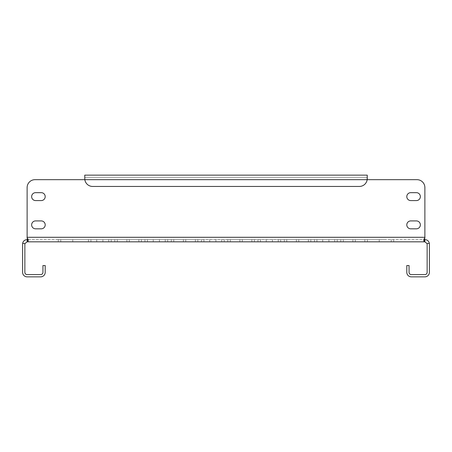 <?xml version="1.0" encoding="UTF-8"?>
<svg xmlns="http://www.w3.org/2000/svg" width="452" height="452" viewBox="0 0 452 452"><rect width="100%" height="100%" fill="white"/><g stroke="black" fill="none" stroke-linecap="round" stroke-linejoin="round"><path stroke-width="0.34" stroke-dasharray="2.26 1.69" d="M153.42 239.56L197.852 239.56L153.42 239.56M153.42 241.82L197.852 241.82L153.42 241.82M96.92 239.56L141.352 239.56L96.92 239.56M96.92 241.82L141.352 241.82L96.92 241.82M159.228 239.56L114.797 239.56L159.228 239.56M159.228 241.82L114.797 241.82L159.228 241.82M102.728 239.56L58.297 239.56L102.728 239.56M102.728 241.82L58.297 241.82L102.728 241.82M41.245 220.915A3.955 3.955 0 0 1 45.2 224.87A3.955 3.955 0 0 0 41.245 220.915L35.595 220.915A3.955 3.955 0 0 0 31.64 224.87A3.955 3.955 0 0 0 35.595 228.825A3.955 3.955 0 0 1 31.64 224.87A3.955 3.955 0 0 1 35.595 220.915A3.955 3.955 0 0 0 31.64 224.87A3.955 3.955 0 0 0 35.595 228.825L41.245 228.825A3.955 3.955 0 0 0 45.2 224.87A3.955 3.955 0 0 0 41.245 220.915M416.405 192.665A3.955 3.955 0 0 1 420.36 196.62A3.955 3.955 0 0 0 416.405 192.665L410.755 192.665A3.955 3.955 0 0 0 406.8 196.62A3.955 3.955 0 0 0 410.755 200.575A3.955 3.955 0 0 1 406.8 196.62A3.955 3.955 0 0 1 410.755 192.665A3.955 3.955 0 0 0 406.8 196.62A3.955 3.955 0 0 0 410.755 200.575L416.405 200.575A3.955 3.955 0 0 0 420.36 196.62A3.955 3.955 0 0 0 416.405 192.665M416.405 220.915A3.955 3.955 0 0 1 420.36 224.87A3.955 3.955 0 0 0 416.405 220.915L410.755 220.915A3.955 3.955 0 0 0 406.8 224.87A3.955 3.955 0 0 0 410.755 228.825A3.955 3.955 0 0 1 406.8 224.87A3.955 3.955 0 0 1 410.755 220.915A3.955 3.955 0 0 0 406.8 224.87A3.955 3.955 0 0 0 410.755 228.825L416.405 228.825A3.955 3.955 0 0 0 420.36 224.87A3.955 3.955 0 0 0 416.405 220.915M41.245 192.665A3.955 3.955 0 0 1 45.2 196.62A3.955 3.955 0 0 0 41.245 192.665L35.595 192.665A3.955 3.955 0 0 0 31.64 196.62A3.955 3.955 0 0 0 35.595 200.575A3.955 3.955 0 0 1 31.64 196.62A3.955 3.955 0 0 1 35.595 192.665A3.955 3.955 0 0 0 31.64 196.62A3.955 3.955 0 0 0 35.595 200.575L41.245 200.575A3.955 3.955 0 0 0 45.2 196.62A3.955 3.955 0 0 0 41.245 192.665M215.728 239.56L171.297 239.56L215.728 239.56M215.728 241.82L171.297 241.82L215.728 241.82M272.228 239.56L227.797 239.56L272.228 239.56M272.228 241.82L227.797 241.82L272.228 241.82M328.728 239.56L284.297 239.56L328.728 239.56M328.728 241.82L284.297 241.82L328.728 241.82M385.228 239.56L340.797 239.56L385.228 239.56M385.228 241.82L340.797 241.82L385.228 241.82M209.92 239.56L254.352 239.56L209.92 239.56M209.92 241.82L254.352 241.82L209.92 241.82M266.42 239.56L310.852 239.56L266.42 239.56M266.42 241.82L310.852 241.82L266.42 241.82M322.92 239.56L367.352 239.56L322.92 239.56M322.92 241.82L367.352 241.82L322.92 241.82M22.679 243.249L24.9 243.668A2.26 2.26 0 0 0 24.86 244.08L24.86 272.33A2.26 2.26 0 0 0 27.12 274.59L40.68 274.59A2.26 2.26 0 0 0 42.94 272.33L42.94 265.55L45.2 265.55L45.2 272.33A4.52 4.52 0 0 1 40.68 276.85L27.12 276.85A4.52 4.52 0 0 1 22.6 272.33L22.6 244.08A4.52 4.52 0 0 1 22.679 243.249C23.199 241.04 24.685 239.809 27.12 239.56L27.12 241.82L424.88 241.82L424.88 239.56C427.4 239.882 428.88 241.114 429.321 243.249L427.1 243.668A2.26 2.26 0 0 1 427.14 244.08L427.14 272.33A2.26 2.26 0 0 1 424.88 274.59L411.32 274.59A2.26 2.26 0 0 1 409.06 272.33L409.06 265.55L406.8 265.55L406.8 272.33A4.52 4.52 0 0 0 411.32 276.85L424.88 276.85A4.52 4.52 0 0 0 429.4 272.33L429.4 244.08A4.52 4.52 0 0 0 429.321 243.249M424.044 239.47L423.722 239.04L424.88 237.712L423.71 239.119L424.614 239.56L27.386 239.56L424.88 239.56M27.12 239.56L27.386 241.82L28.278 240.78L27.12 237.3L27.12 238.131L27.12 237.712L28.29 239.119L27.911 239.503L28.278 239.04L27.12 237.712L27.12 187.58L27.12 237.3L424.88 237.3L424.88 187.58L424.88 238.131M424.614 239.56L424.614 241.82L423.71 240.933L424.1 239.492M24.9 243.668L27.12 241.82M424.88 241.82L427.1 243.668M84.75 179.67L35.03 179.67L84.75 179.67L84.75 175.15L84.75 179.67L84.75 177.41L367.25 177.41L367.25 175.15L84.75 175.15L367.25 175.15L367.25 179.67L416.97 179.67L84.75 179.67M45.2 224.87A3.955 3.955 0 0 1 41.245 228.825A3.955 3.955 0 0 0 45.2 224.87M420.36 196.62A3.955 3.955 0 0 1 416.405 200.575A3.955 3.955 0 0 0 420.36 196.62M420.36 224.87A3.955 3.955 0 0 1 416.405 228.825A3.955 3.955 0 0 0 420.36 224.87M45.2 196.62A3.955 3.955 0 0 1 41.245 200.575A3.955 3.955 0 0 0 45.2 196.62M27.12 187.58A7.91 7.91 0 0 1 35.03 179.67A7.91 7.91 0 0 0 27.12 187.58A7.91 7.91 0 0 1 35.03 179.67M416.97 179.67A7.91 7.91 0 0 1 424.88 187.58A7.91 7.91 0 0 0 416.97 179.67A7.91 7.91 0 0 1 424.88 187.58L424.88 237.3L27.12 237.3L424.88 237.3M367.25 175.15L367.171 179.67L367.25 177.41L84.75 177.41L84.75 175.15L367.25 175.15L367.25 179.67L367.25 177.41L84.75 177.41L84.75 175.15L84.75 178.54L84.75 177.41L367.25 177.41L367.171 179.67A7.91 7.91 0 0 1 359.34 186.45L92.66 186.45A7.91 7.91 0 0 1 84.829 179.67L84.75 175.15M92.66 186.45L359.34 186.45A7.91 7.91 0 0 0 367.171 179.67A7.91 7.91 0 0 1 359.34 186.45L92.66 186.45A7.91 7.91 0 0 1 84.829 179.67A7.91 7.91 0 0 0 92.66 186.45M159.415 241.82L159.415 239.56M102.915 241.82L102.915 239.56M165.223 241.82L165.223 239.56L165.223 241.82M108.723 241.82L108.723 239.56L108.723 241.82M221.723 241.82L221.723 239.56L221.723 241.82M278.223 241.82L278.223 239.56L278.223 241.82M334.723 241.82L334.723 239.56L334.723 241.82M391.223 241.82L391.223 239.56L391.223 241.82M215.915 241.82L215.915 239.56M272.415 241.82L272.415 239.56M328.915 241.82L328.915 239.56M352.882 241.82L352.882 239.56M316.925 241.82L316.925 239.56M364.871 241.82L364.871 239.56M296.382 241.82L296.382 239.56M260.425 241.82L260.425 239.56M308.371 241.82L308.371 239.56M239.882 241.82L239.882 239.56M203.925 241.82L203.925 239.56M251.871 241.82L251.871 239.56M183.382 241.82L183.382 239.56M147.425 241.82L147.425 239.56M195.371 241.82L195.371 239.56M126.882 241.82L126.882 239.56M90.925 241.82L90.925 239.56M138.871 241.82L138.871 239.56M343.277 241.82L343.277 239.56L343.277 241.82M379.234 241.82L379.234 239.56L379.234 241.82M355.266 241.82L355.266 239.56L355.266 241.82M286.777 241.82L286.777 239.56L286.777 241.82M322.734 241.82L322.734 239.56L322.734 241.82M298.766 241.82L298.766 239.56L298.766 241.82M230.277 241.82L230.277 239.56L230.277 241.82M266.234 241.82L266.234 239.56L266.234 241.82M242.266 241.82L242.266 239.56L242.266 241.82M173.777 241.82L173.777 239.56L173.777 241.82M209.734 241.82L209.734 239.56L209.734 241.82M185.766 241.82L185.766 239.56L185.766 241.82M117.277 241.82L117.277 239.56L117.277 241.82M153.234 241.82L153.234 239.56L153.234 241.82M129.266 241.82L129.266 239.56L129.266 241.82M60.777 241.82L60.777 239.56L60.777 241.82M96.734 241.82L96.734 239.56L96.734 241.82M72.766 241.82L72.766 239.56L72.766 241.82M84.829 179.67L367.171 179.67L84.829 179.67M167.703 241.82L167.703 239.56L167.703 241.82M111.203 241.82L111.203 239.56L111.203 241.82M224.203 241.82L224.203 239.56L224.203 241.82M280.703 241.82L280.703 239.56L280.703 241.82M337.203 241.82L337.203 239.56L337.203 241.82M393.703 241.82L393.703 239.56L393.703 241.82M314.445 241.82L314.445 239.56M367.352 241.82L367.352 239.56M257.945 241.82L257.945 239.56M310.852 241.82L310.852 239.56M201.445 241.82L201.445 239.56M254.352 241.82L254.352 239.56M144.945 241.82L144.945 239.56M197.852 241.82L197.852 239.56M88.445 241.82L88.445 239.56M141.352 241.82L141.352 239.56M340.797 241.82L340.797 239.56L340.797 241.82M284.297 241.82L284.297 239.56L284.297 241.82M227.797 241.82L227.797 239.56L227.797 241.82M171.297 241.82L171.297 239.56L171.297 241.82M114.797 241.82L114.797 239.56L114.797 241.82M58.297 241.82L58.297 239.56L58.297 241.82M28.29 239.119L28.29 240.933M423.722 239.04L423.722 240.78M423.71 239.119L423.71 240.933M28.278 239.04L28.278 240.78"/><path stroke-width="0.68" d="M45.2 224.87A3.955 3.955 0 0 0 41.245 220.915L35.595 220.915A3.955 3.955 0 0 0 31.64 224.87A3.955 3.955 0 0 0 35.595 228.825L41.245 228.825A3.955 3.955 0 0 0 45.2 224.87M420.36 196.62A3.955 3.955 0 0 0 416.405 192.665L410.755 192.665A3.955 3.955 0 0 0 406.8 196.62A3.955 3.955 0 0 0 410.755 200.575L416.405 200.575A3.955 3.955 0 0 0 420.36 196.62M420.36 224.87A3.955 3.955 0 0 0 416.405 220.915L410.755 220.915A3.955 3.955 0 0 0 406.8 224.87A3.955 3.955 0 0 0 410.755 228.825L416.405 228.825A3.955 3.955 0 0 0 420.36 224.87M45.2 196.62A3.955 3.955 0 0 0 41.245 192.665L35.595 192.665A3.955 3.955 0 0 0 31.64 196.62A3.955 3.955 0 0 0 35.595 200.575L41.245 200.575A3.955 3.955 0 0 0 45.2 196.62M429.321 243.249L427.1 243.668A2.26 2.26 0 0 1 427.14 244.08L427.14 272.33A2.26 2.26 0 0 1 424.88 274.59L411.32 274.59A2.26 2.26 0 0 1 409.06 272.33L409.06 265.55L406.8 265.55L406.8 272.33A4.52 4.52 0 0 0 411.32 276.85L424.88 276.85A4.52 4.52 0 0 0 429.4 272.33L429.4 244.08A4.52 4.52 0 0 0 429.321 243.249C428.801 241.04 427.315 239.809 424.88 239.56L424.88 241.82L27.12 241.82L27.12 239.56C24.6 239.882 23.12 241.114 22.679 243.249L24.9 243.668A2.26 2.26 0 0 0 24.86 244.08L24.86 272.33A2.26 2.26 0 0 0 27.12 274.59L40.68 274.59A2.26 2.26 0 0 0 42.94 272.33L42.94 265.55L45.2 265.55L45.2 272.33A4.52 4.52 0 0 1 40.68 276.85L27.12 276.85A4.52 4.52 0 0 1 22.6 272.33L22.6 244.08A4.52 4.52 0 0 1 22.679 243.249M35.03 179.67L84.75 179.67L35.03 179.67A7.91 7.91 0 0 0 27.12 187.58L27.12 238.131L28.29 240.933L27.386 241.82L27.386 239.56L27.9 239.492L27.12 239.56M424.88 239.56L424.044 239.47M416.97 179.67L367.25 179.67L416.97 179.67A7.91 7.91 0 0 1 424.88 187.58L424.88 238.131L423.722 240.78L424.614 241.82L424.614 239.56M27.12 241.82L24.9 243.668M427.1 243.668L424.88 241.82M424.88 238.131L424.1 239.492M424.88 237.3L27.12 237.3L27.12 187.58M84.75 175.15L84.829 179.67A7.91 7.91 0 0 0 92.66 186.45L359.34 186.45A7.91 7.91 0 0 0 367.171 179.67L367.25 175.15L367.25 179.67L84.829 179.67L84.75 175.15L367.25 175.15"/></g></svg>
